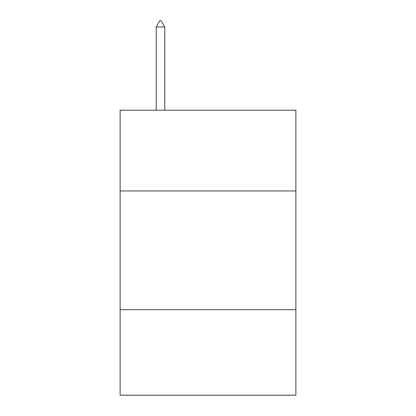 <?xml version="1.0" encoding="UTF-8"?>
<svg xmlns="http://www.w3.org/2000/svg" width="416" height="416" viewBox="0 0 416 416"><rect width="100%" height="100%" fill="white"/><g stroke="black" fill="none" stroke-linecap="round" stroke-linejoin="round"><path stroke-width="0.62" d="M120.125 190.949L295.875 190.949L295.875 110.198L120.125 110.198L120.125 395.2L295.875 395.2L295.875 309.696L120.125 309.696M295.875 309.696L295.875 190.949M164.772 26.978L161.21 20.8L159.786 20.8L156.224 26.978L164.772 26.978L164.772 110.198M156.224 26.978L156.224 110.198"/></g></svg>
